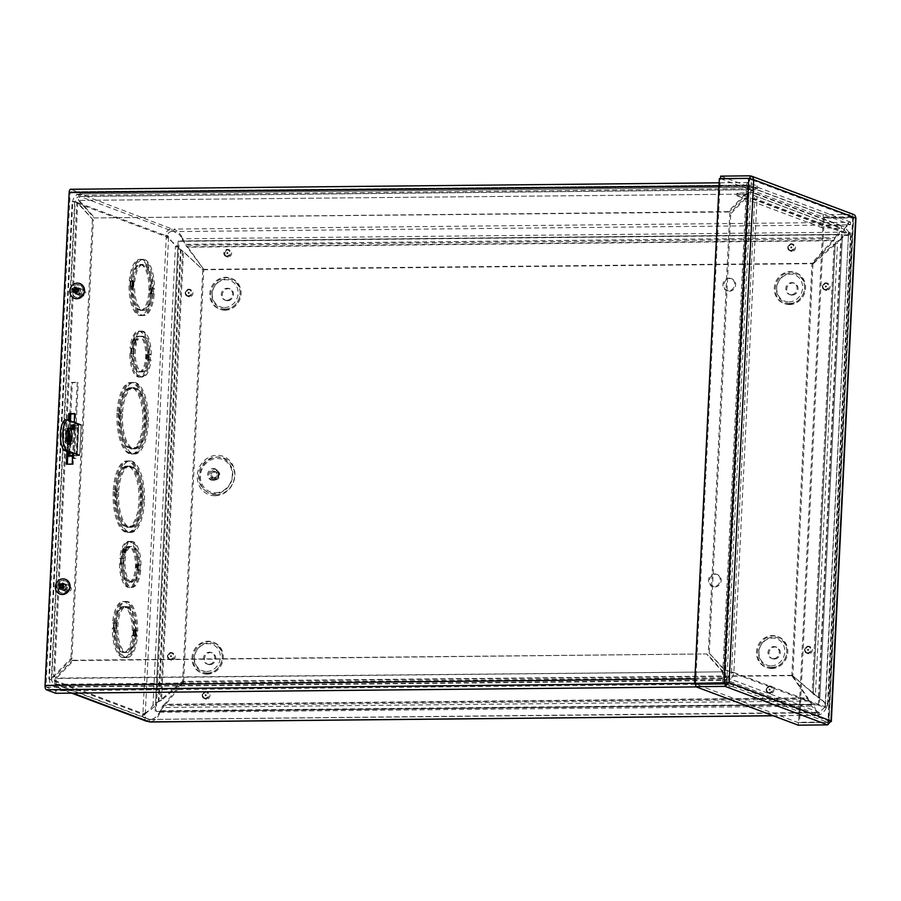 <?xml version="1.0" encoding="UTF-8"?>
<svg xmlns="http://www.w3.org/2000/svg" width="901" height="901" viewBox="0 0 901 901"><rect width="100%" height="100%" fill="white"/><g stroke="black" fill="none" stroke-linecap="round" stroke-linejoin="round"><path stroke-width="0.68" stroke-dasharray="4.5 3.38" d="M135.916 635.836L136.164 630.779L135.387 635.779L137.504 636.129A28.1 10.97 -90.6 0 1 127.064 657.629A28.1 10.97 -90.6 0 1 115.824 627.986L116.612 628.279L116.86 623.222L116.071 622.929A28.1 10.97 -90.6 0 1 126.512 601.429A28.1 10.97 -90.6 0 1 137.752 631.072L136.963 630.768L136.715 635.824M135.387 635.779L136.333 636.14A28.1 10.97 -90.6 0 1 125.903 657.64A28.1 10.97 -90.6 0 1 114.664 627.997L115.824 627.986M135.634 630.723L137.752 631.072M116.612 628.279L115.846 628.402L116.184 623.424L114.911 622.94A28.1 10.97 -90.6 0 1 125.34 601.44A28.1 10.97 -90.6 0 1 136.58 631.083M115.936 628.481L114.664 627.997M135.544 630.689L135.296 635.746L135.544 630.689L134.598 630.34A22.987 8.976 89.4 0 0 125.397 606.542A22.987 8.976 89.4 0 0 116.646 629.63A22.987 8.976 89.4 0 0 125.847 652.527A22.987 8.976 89.4 0 0 134.35 635.385L136.31 635.678L136.558 630.621L135.758 630.328A22.987 8.976 89.4 0 0 126.557 606.531A22.987 8.976 89.4 0 0 117.817 629.619A22.987 8.976 89.4 0 0 127.018 652.515A22.987 8.976 89.4 0 0 135.51 635.374M135.296 635.746L134.35 635.385M133.967 635.701L132.931 635.746L133.179 630.689L134.215 630.644L133.967 635.701L133.179 635.396A22.987 8.976 -90.6 0 1 124.687 652.538A22.987 8.976 -90.6 0 1 115.486 629.641A22.987 8.976 -90.6 0 1 124.225 606.564A22.987 8.976 -90.6 0 1 133.427 630.351L134.215 630.644M124.225 606.564L123.054 606.576A22.987 8.976 89.4 0 1 132.256 630.362L133.179 630.689M134.249 631.105L135.42 631.094L134.249 631.105A28.1 10.97 89.4 0 0 123.009 601.463A28.1 10.97 89.4 0 0 112.569 622.963L113.74 622.951A28.1 10.97 89.4 0 1 124.169 601.451L123.009 601.463M133.055 635.802L135.173 636.151L133.055 635.802L133.303 630.745M112.321 628.02L113.965 628.211L112.321 628.02A28.1 10.97 89.4 0 0 123.572 657.662A28.1 10.97 89.4 0 0 134.001 636.162M123.054 606.576A22.987 8.976 89.4 0 0 114.314 629.653A22.987 8.976 89.4 0 0 123.516 652.549A22.987 8.976 89.4 0 0 132.019 635.408L132.965 635.768L133.213 630.711M116.184 623.424L116.86 623.222M850.51 224.653L850.634 222.153L848.472 222.344L848.348 224.856L850.51 224.653L757.459 189.717L753.461 189.762L753.09 187.171L79.885 193.884L753.585 187.25C751.49 187.036 748.81 189.199 745.555 193.749L728.199 211.634L94.121 217.952L78.5 200.405C78.353 195.889 78.905 193.749 80.178 193.974L171.877 228.955C167.901 229.485 165.874 231.568 165.807 235.217L166.257 237.098L168.588 237.076L168.082 235.611C167.845 233.066 169.208 231.67 172.147 231.433L173.916 231.58L174.039 229.079L173.375 231.512L80.054 196.474A5.113 4.651 -69.4 0 0 75.098 201.576L77.734 202.579L93.355 220.126L71.9 658.845L70.909 658.485L53.564 676.358C49.442 677.056 48.057 678.048 49.397 679.32L72.767 201.599L72.159 201.621L76.608 202.32M773.047 715.709L818.435 715.259L818.558 712.747L811.643 706.17L807.116 697.903L808.096 698.264L808.963 701.046L814.008 706.08L818.333 715.326L819.144 714.943L819.268 712.432L150.05 719.415L149.926 721.926C155.49 720.71 158.925 716.982 160.232 710.765L165.457 704.672L164.478 704.312L162.788 705.72L159.59 712.668L156.492 716.532L153.485 718.795L150.771 719.448L146.367 718.424L144.532 716.351L145.252 714.031L142.921 714.054L142.313 715.45L146.142 721.104M113.492 628.008A28.1 10.97 89.4 0 0 124.732 657.651A28.1 10.97 89.4 0 0 135.173 636.151M135.42 631.094A28.1 10.97 89.4 0 0 124.169 601.451M136.242 564.724L138.63 565.175A22.987 8.976 89.4 0 0 129.429 541.388A22.987 8.976 89.4 0 0 120.925 558.519L121.207 563.812L119.518 563.598L120.678 563.587A22.987 8.976 89.4 0 0 129.879 587.362A22.987 8.976 89.4 0 0 138.382 570.232L135.995 569.781L136.242 564.724L138.63 565.175M118.211 413.063A35.77 13.954 89.4 0 0 132.413 454.025A35.77 13.954 89.4 0 0 146.018 418.12A35.77 13.954 89.4 0 0 131.704 382.497A35.77 13.954 89.4 0 0 118.211 413.063M146.289 359.499L146.525 354.442L148.913 354.893A22.987 8.976 89.4 0 0 139.711 331.106A22.987 8.976 89.4 0 0 131.208 348.236L131.49 353.53L129.8 353.316A22.987 8.976 89.4 0 0 139.002 377.102A22.987 8.976 89.4 0 0 147.494 359.961L148.665 359.95A22.987 8.976 89.4 0 1 140.162 377.091L139.002 377.102M131.49 353.53L130.96 353.305A22.987 8.976 89.4 0 0 140.162 377.091M149.791 288.545L152.145 288.984A28.1 10.97 89.4 0 0 140.905 259.342A28.1 10.97 89.4 0 0 130.476 280.842L130.701 286.101L129.057 285.91L130.228 285.899A28.1 10.97 89.4 0 0 141.468 315.541A28.1 10.97 89.4 0 0 151.897 294.041L149.543 293.602L149.791 288.545L152.145 288.984M67.248 438.303A3.187 1.239 89.4 0 0 67.068 438.269A3.187 1.239 89.4 0 0 65.852 441.467A3.187 1.239 89.4 0 0 67.124 444.644A3.187 1.239 89.4 0 0 68.341 441.681A3.187 1.239 89.4 0 0 67.248 438.303M114.371 491.518A35.77 13.954 89.4 0 0 128.584 532.48A35.77 13.954 89.4 0 0 142.178 496.575A35.77 13.954 89.4 0 0 127.863 460.952A35.77 13.954 89.4 0 0 114.371 491.518M132.019 635.408L133.179 635.396M112.569 622.963L113.74 622.951M132.256 630.362L133.427 630.351M114.911 622.94L116.071 622.929M136.164 630.779L136.963 630.768M126.895 549.036L125.566 552.775L126.163 554.171A17.885 6.983 89.4 0 0 125.881 572.676A17.885 6.983 89.4 0 0 132.165 582.237A17.885 6.983 89.4 0 0 138.968 564.285A17.885 6.983 89.4 0 0 131.805 546.468A17.885 6.983 89.4 0 0 127.492 550.432L126.895 549.036L125.611 548.765L126.32 550.443L127.492 550.432M123.234 552.797L124.563 549.058L125.16 550.455A17.885 6.983 -90.6 0 1 129.474 546.49A17.885 6.983 -90.6 0 1 136.625 564.308A17.885 6.983 -90.6 0 1 129.834 582.26A17.885 6.983 -90.6 0 1 123.55 572.698A17.885 6.983 -90.6 0 1 123.831 554.194L123.234 552.797L121.95 552.538L123.279 548.788L124.563 549.058M125.611 548.765L124.282 552.516L125.002 554.183L126.163 554.171M124.282 552.516L125.566 552.775M125.002 554.183A17.885 6.983 89.4 0 0 124.71 572.687A17.885 6.983 89.4 0 0 130.994 582.249A17.885 6.983 89.4 0 0 137.797 564.296A17.885 6.983 89.4 0 0 130.645 546.479A17.885 6.983 89.4 0 0 126.32 550.443M123.043 558.868L123.009 563.868L123.043 558.868L122.097 558.507L123.257 558.496A22.987 8.976 -90.6 0 1 131.76 541.366A22.987 8.976 -90.6 0 1 140.961 565.152L138.506 564.679L140.961 565.152M122.097 558.507A22.987 8.976 -90.6 0 1 130.589 541.377A22.987 8.976 -90.6 0 1 139.79 565.164M123.257 558.8L124.056 558.789L123.257 558.496M144.408 501.891A35.77 13.954 -90.6 0 1 130.915 532.457A35.77 13.954 -90.6 0 1 116.702 491.484A35.77 13.954 -90.6 0 1 130.194 460.929A35.77 13.954 -90.6 0 1 144.408 501.891M115.553 491.495A35.77 13.954 -90.6 0 1 129.057 460.94A35.77 13.954 -90.6 0 1 143.36 496.564A35.77 13.954 -90.6 0 1 129.767 532.468A35.77 13.954 -90.6 0 1 115.553 491.495M117.535 492.239A30.657 11.961 -90.6 0 1 129.102 466.042A30.657 11.961 -90.6 0 1 141.367 496.586A30.657 11.961 -90.6 0 1 129.71 527.355A30.657 11.961 -90.6 0 1 117.535 492.239M118.684 492.228A30.657 11.961 89.4 0 0 130.859 527.344A30.657 11.961 89.4 0 0 142.426 501.147A30.657 11.961 89.4 0 0 130.251 466.031A30.657 11.961 89.4 0 0 118.684 492.228M115.182 492.273A30.657 11.961 89.4 0 0 127.356 527.378A30.657 11.961 89.4 0 0 139.013 496.609A30.657 11.961 89.4 0 0 126.748 466.076A30.657 11.961 89.4 0 0 115.182 492.273M116.353 492.25A30.657 11.961 -90.6 0 1 127.919 466.054A30.657 11.961 -90.6 0 1 140.184 496.597A30.657 11.961 -90.6 0 1 128.528 527.367A30.657 11.961 -90.6 0 1 116.353 492.25M113.199 491.529A35.77 13.954 89.4 0 0 127.413 532.491A35.77 13.954 89.4 0 0 141.006 496.586A35.77 13.954 89.4 0 0 126.703 460.963A35.77 13.954 89.4 0 0 113.199 491.529M148.248 423.436A35.77 13.954 -90.6 0 1 134.745 454.003A35.77 13.954 -90.6 0 1 120.543 413.041A35.77 13.954 -90.6 0 1 134.035 382.475A35.77 13.954 -90.6 0 1 148.248 423.436M119.394 413.052A35.77 13.954 -90.6 0 1 132.886 382.486A35.77 13.954 -90.6 0 1 147.201 418.109A35.77 13.954 -90.6 0 1 133.607 454.014A35.77 13.954 -90.6 0 1 119.394 413.052M121.376 413.796A30.657 11.961 -90.6 0 1 132.943 387.599A30.657 11.961 -90.6 0 1 145.207 418.132A30.657 11.961 -90.6 0 1 133.551 448.901A30.657 11.961 -90.6 0 1 121.376 413.796M122.525 413.784A30.657 11.961 89.4 0 0 134.7 448.889A30.657 11.961 89.4 0 0 146.266 422.693A30.657 11.961 89.4 0 0 134.091 387.588A30.657 11.961 89.4 0 0 122.525 413.784M119.022 413.818A30.657 11.961 89.4 0 0 131.197 448.923A30.657 11.961 89.4 0 0 142.854 418.154A30.657 11.961 89.4 0 0 130.589 387.621A30.657 11.961 89.4 0 0 119.022 413.818M120.182 413.807A30.657 11.961 -90.6 0 1 131.749 387.61A30.657 11.961 -90.6 0 1 144.025 418.143A30.657 11.961 -90.6 0 1 132.368 448.912A30.657 11.961 -90.6 0 1 120.182 413.807M117.04 413.075A35.77 13.954 89.4 0 0 131.253 454.036A35.77 13.954 89.4 0 0 144.847 418.132A35.77 13.954 89.4 0 0 130.532 382.508A35.77 13.954 89.4 0 0 117.04 413.075M133.551 348.518L133.044 353.62L133.292 348.563L134.339 348.518L133.551 348.214A22.987 8.976 -90.6 0 1 142.043 331.084A22.987 8.976 -90.6 0 1 151.244 354.87L150.456 354.566L150.208 359.623L150.996 359.927A22.987 8.976 -90.6 0 1 142.504 377.057A22.987 8.976 -90.6 0 1 133.303 353.282L134.091 353.575L134.339 348.518M133.292 348.563L133.078 353.642L132.132 353.293L133.303 353.282M133.325 348.586L132.379 348.225A22.987 8.976 -90.6 0 1 140.871 331.095A22.987 8.976 -90.6 0 1 150.073 354.881L151.244 354.87M150.456 354.566L148.8 354.397L148.552 359.454L149.825 359.938A22.987 8.976 -90.6 0 1 141.333 377.08A22.987 8.976 -90.6 0 1 132.132 353.293M148.8 354.397L150.073 354.881M134.564 342.234L135.06 342.504L136.389 338.765L135.893 338.483L134.564 342.234L135.285 343.9A17.885 6.983 89.4 0 0 135.004 362.405A17.885 6.983 89.4 0 0 141.288 371.967A17.885 6.983 89.4 0 0 148.079 354.014A17.885 6.983 89.4 0 0 140.928 336.197A17.885 6.983 89.4 0 0 136.614 340.161L137.774 340.15L137.177 338.753L135.848 342.493L136.445 343.889A17.885 6.983 89.4 0 0 136.164 362.393A17.885 6.983 89.4 0 0 142.448 371.955A17.885 6.983 89.4 0 0 149.251 354.003A17.885 6.983 89.4 0 0 142.088 336.186A17.885 6.983 89.4 0 0 137.774 340.15M135.893 338.483L136.614 340.161M134.846 338.776L133.562 338.506L134.272 340.184L135.443 340.173A17.885 6.983 -90.6 0 1 139.756 336.208A17.885 6.983 -90.6 0 1 146.919 354.025A17.885 6.983 -90.6 0 1 140.117 371.978A17.885 6.983 -90.6 0 1 133.832 362.427A17.885 6.983 -90.6 0 1 134.114 343.912L133.517 342.515L134.846 338.776L135.443 340.173M140.117 371.978L138.945 371.989A17.885 6.983 89.4 0 1 132.661 362.439A17.885 6.983 89.4 0 1 132.954 343.923L132.233 342.256L133.517 342.515M146.525 354.442L147.741 354.904A22.987 8.976 89.4 0 0 138.54 331.118A22.987 8.976 89.4 0 0 130.048 348.248L131.737 348.462M138.945 371.989A17.885 6.983 89.4 0 0 145.748 354.037A17.885 6.983 89.4 0 0 138.596 336.219A17.885 6.983 89.4 0 0 134.272 340.184M148.552 359.454L150.208 359.623M147.741 354.904L148.913 354.893M131.208 348.236L130.048 348.248M131.208 348.541L130.983 353.609L131.208 348.541M147.494 359.961L148.665 359.95M129.8 353.316L130.96 353.305M132.954 343.923L134.114 343.912M149.825 359.938L150.996 359.927M133.303 353.586L134.091 353.575M134.001 281.27L133.753 286.315L134.542 286.619A22.987 8.976 89.4 0 0 143.743 310.406A22.987 8.976 89.4 0 0 152.494 287.329A22.987 8.976 89.4 0 0 143.293 264.421A22.987 8.976 89.4 0 0 134.79 281.562L132.672 281.213L134.79 281.562M132.672 281.213L132.424 286.27L134.542 286.619M132.424 286.27L133.753 286.315M133.382 286.631A22.987 8.976 89.4 0 0 142.583 310.417A22.987 8.976 89.4 0 0 151.323 287.34A22.987 8.976 89.4 0 0 142.121 264.432A22.987 8.976 89.4 0 0 133.63 281.574M132.593 281.18L132.56 286.18L132.593 281.18L131.636 280.83L132.807 280.819A28.1 10.97 -90.6 0 1 143.236 259.319A28.1 10.97 -90.6 0 1 154.476 288.962L152.032 288.489L154.476 288.962M131.636 280.83A28.1 10.97 -90.6 0 1 142.076 259.33A28.1 10.97 -90.6 0 1 153.316 288.973M132.807 281.123L133.596 281.112L132.807 280.819M812.353 692.779L813.265 694.108L819.854 697.712L818.435 697.926L815.428 694.389L813.265 694.108L835.362 242.313L837.525 242.606L840.881 238.855L842.3 238.641L835.362 242.313L834.101 244.002L835.081 244.374L837.525 242.606L815.428 694.389L812.353 692.779M183.207 241.074L839.552 234.53L835.272 237.639L833.842 240.736L832.862 240.364L839.113 232.221L182.768 238.776L185.313 245.286L187.836 247.178L183.207 241.074L181.27 237.053L182.768 238.776L183.207 241.074C182.43 236.22 179.378 232.221 174.039 229.079L848.472 222.344L843.516 231.264L839.552 234.53L839.113 232.221L842.593 230.251L848.348 224.856L173.916 231.58L178.725 234.114L181.27 237.053M186 244.351L835.272 237.639L834.405 238.81L185.313 245.286L186 244.351M182.768 238.776L184.254 242.166M825.575 706.001L827.433 705.99L827.692 704.143L818.435 697.926L840.881 238.855L843.73 234.981L842.3 238.641L819.854 697.712L824.674 702.814L825.575 706.001M791.866 675.029L812.161 692.711L834.101 244.002L811.981 263.588L791.866 675.029L813.141 693.083L835.081 244.374L812.972 263.959L811.981 263.588M808.963 701.046L163.52 707.488L163.16 706.632L162.788 705.72L808.242 699.277L809.458 701.631L808.58 700.122M808.242 699.277L791.585 675.322L792.565 675.682L808.096 698.264L165.457 704.672L183.872 681.753L182.892 681.393L164.478 704.312L807.116 697.903M159.725 712.286L811.643 706.17L812.274 704.267L160.232 710.765L159.725 712.286M160.232 710.765L159.792 712.072M56.189 684.309L56.121 678.498L55.141 678.126C54.544 682.789 54.848 685.684 56.065 686.821A7.647 6.96 110.6 0 1 53.756 686.416A7.647 6.96 110.6 0 1 49.397 679.32L51.729 679.298C50.85 678.25 51.785 677.394 54.544 676.73L77.734 202.579L72.767 201.599L75.098 201.576L51.729 679.298A5.113 4.651 -69.4 0 0 56.189 684.309L726.566 677.62A5.113 4.651 -69.4 0 0 731.511 672.518L733.853 672.495L723.942 669.668L708.321 652.121L729.776 213.402L744.406 198.333L746.997 198.31A7.647 1.047 2.8 0 1 756.986 199.346L733.853 672.495A7.647 6.96 110.6 0 1 726.443 680.131L56.065 686.821L56.189 684.309L149.51 719.347L149.386 721.859M728.199 211.634L729.191 211.994L746.535 194.12L753.112 189.706L80.054 196.474L80.178 193.974A7.647 6.96 110.6 0 0 72.767 201.599L166.088 236.648L168.419 236.614L75.098 201.576M74.682 201.745L51.357 678.543L51.729 679.298L145.05 714.347L142.718 714.369L49.397 679.32L48.845 678.419L72.148 201.621M145.252 714.031L150.14 709.402L152.99 705.258L155.479 705.438L150.872 709.774L142.921 714.054L166.257 237.098L177.925 246.502L175.436 246.322L168.588 237.076L145.252 714.031M182.712 251.356L181.901 250.636L182.712 251.356M182.509 251.289L160.569 699.908L161.549 700.28L158.373 701.699L155.479 705.438L177.925 246.502L180.47 250.005L181.033 249.69L158.936 701.395L182.644 681.111L202.77 269.669L181.033 249.69L175.436 246.322L152.99 705.258L158.666 701.541M158.373 701.699L180.47 250.005L183.489 251.649L202.77 269.669M204.031 269.748L187.836 247.178L833.842 240.736L812.713 263.678L811.733 263.306L832.862 240.364L186.856 246.806L204.031 269.748L812.713 263.678M824.685 707.33L819.268 712.432L819.2 714.921C822.241 713.907 824.674 711.407 826.499 707.398L824.685 707.33M726.443 680.131L726.566 677.62L723.165 671.842L56.121 678.498L73.477 660.613L706.575 653.923L722.185 671.47C722.692 676.122 724.111 679.005 726.443 680.131L819.2 714.921M733.853 672.495L826.544 707.308L827.433 705.99L850.499 234.451A6.363 0.878 2.8 0 1 850.995 234.823A6.363 0.878 2.8 0 1 847.098 235.443A6.363 0.878 2.8 0 1 843.133 235.296M843.73 234.981L848.46 234.699L825.102 706.012L824.212 707.33L724.922 670.04L723.942 669.668L746.997 198.31M182.644 681.111L183.624 681.471L161.549 700.28L183.489 251.649M792.565 675.682L183.872 681.753M791.585 675.322L182.892 681.393M850.634 222.153L757.583 187.217L757.459 189.717M203.052 269.376L811.733 263.306M69.58 438.28A3.187 1.239 -90.6 0 1 70.672 441.659A3.187 1.239 -90.6 0 1 69.456 444.621A3.187 1.239 -90.6 0 1 68.183 441.445A3.187 1.239 -90.6 0 1 69.4 438.246A3.187 1.239 -90.6 0 1 69.58 438.28M64.635 590.448A3.03 2.759 -69.4 0 0 65.841 584.625A3.03 2.759 -69.4 0 0 63.712 590.29A3.03 2.759 -69.4 0 0 64.635 590.448M63.656 590.076A3.03 2.759 110.6 0 1 61.223 586.123A3.03 2.759 110.6 0 1 66.516 587.565A3.03 2.759 110.6 0 1 63.656 590.076M79.097 294.717A3.03 2.759 -69.4 0 0 80.302 288.894A3.03 2.759 -69.4 0 0 78.184 294.559A3.03 2.759 -69.4 0 0 79.097 294.717M78.117 294.357A3.03 2.759 110.6 0 1 75.684 290.392A3.03 2.759 110.6 0 1 80.977 291.834A3.03 2.759 110.6 0 1 78.117 294.357M69.816 413.998L71.359 382.396L77.238 382.328L72.339 382.756L70.819 413.987M71.359 382.396L72.339 382.756M70.469 420.936L69.749 435.859M69.636 438.123L68.949 452.156M68.78 455.681L74.637 455.996L78.218 382.7M67.969 451.784L68.431 442.335M68.983 430.915L69.49 420.576M67.778 455.681L68.758 456.052M77.238 382.328L73.657 455.624L72.621 455.636M73.657 455.624L74.637 455.996M812.972 263.959L792.846 675.401M848.111 233.415L850.42 232.863L849.192 232.402L846.884 232.954L848.111 233.415A5.113 4.651 110.6 0 1 848.168 234.474L850.499 234.451L756.986 199.346L754.655 199.369A5.113 4.651 -69.4 0 0 752.403 194.943L753.619 192.724A7.647 6.96 110.6 0 1 756.986 199.346M183.624 681.471L203.75 270.041M73.477 660.613L72.485 660.253L55.141 678.126L723.165 671.842L707.555 654.295M72.485 660.253L706.575 653.923M729.191 211.994L94.121 217.952M753.112 189.706L80.054 196.474C79.389 196.328 79.198 197.758 79.491 200.777L95.101 218.324M746.535 194.12L78.5 200.405L746.535 194.12M93.355 220.126L76.754 202.207L53.564 676.358L54.544 676.73L71.9 658.845M92.375 219.754L70.909 658.485M744.406 198.333L747.976 198.671A5.113 0.698 2.8 0 1 754.655 199.369L848.168 234.474M745.386 198.704L730.756 213.762L729.776 213.402M747.976 198.671L724.922 670.04L708.321 652.121M709.301 652.493L730.756 213.762M753.585 187.25L757.583 187.217M737.029 193.219L822.174 225.182L841.421 226.061L750.747 192.014L750.634 194.526L736.905 195.72L737.029 193.219L752.774 192.307L844.034 226.579L841.421 226.061L841.297 228.561L843.133 228.955L846.884 232.954M822.174 225.182L822.05 227.694L841.297 228.561L751.885 194.684L843.145 228.944M850.42 232.863A7.647 6.96 110.6 0 1 850.499 234.451M849.192 232.402L844.023 226.579M736.905 195.72L822.05 227.694M132.56 286.18L133.348 286.169L133.596 281.112M132.56 281.157L132.346 286.236L131.388 285.887L133.348 286.169M152.032 288.489L151.785 293.546L154.24 294.019A28.1 10.97 -90.6 0 1 143.8 315.519A28.1 10.97 -90.6 0 1 132.56 285.876M153.069 294.03A28.1 10.97 -90.6 0 1 142.628 315.53A28.1 10.97 -90.6 0 1 131.388 285.887M151.785 293.546L154.24 294.019M150.985 288.996A28.1 10.97 89.4 0 0 139.745 259.353A28.1 10.97 89.4 0 0 129.305 280.853L130.949 281.044M130.476 280.842L129.305 280.853M140.252 310.44A22.987 8.976 89.4 0 0 148.992 287.363A22.987 8.976 89.4 0 0 139.79 264.455A22.987 8.976 89.4 0 0 131.298 281.596L132.458 281.585A22.987 8.976 -90.6 0 1 140.961 264.444A22.987 8.976 -90.6 0 1 150.163 287.351A22.987 8.976 -90.6 0 1 141.412 310.428L140.252 310.44A22.987 8.976 89.4 0 1 131.05 286.653L132.21 286.642L130.104 286.293L130.836 281.303L130.589 286.349M141.412 310.428A22.987 8.976 -90.6 0 1 132.21 286.642M129.057 285.91A28.1 10.97 89.4 0 0 140.297 315.553A28.1 10.97 89.4 0 0 150.737 294.053L151.897 294.041M150.737 294.053L149.543 293.602M132.458 281.585L130.836 281.303M131.298 281.596L130.352 281.247M131.05 286.653L130.104 286.293M153.688 288.658L153.44 293.715M132.379 348.225L133.551 348.214M136.389 338.765L137.177 338.753M135.06 342.504L135.848 342.493M135.285 343.9L136.445 343.889M123.009 563.868L123.809 563.857L124.056 558.789M122.795 563.925L123.809 563.857M138.506 564.679L138.258 569.736L140.714 570.209A22.987 8.976 -90.6 0 1 132.21 587.339A22.987 8.976 -90.6 0 1 123.009 563.564M139.542 570.22A22.987 8.976 -90.6 0 1 131.05 587.351A22.987 8.976 -90.6 0 1 121.849 563.575M138.258 569.736L140.714 570.209M137.459 565.186A22.987 8.976 89.4 0 0 128.257 541.4A22.987 8.976 89.4 0 0 119.765 558.53L121.455 558.744M120.925 558.519L119.765 558.53M121.95 552.538L122.66 554.205L123.831 554.194M122.66 554.205A17.885 6.983 89.4 0 0 122.378 572.721A17.885 6.983 89.4 0 0 128.663 582.271A17.885 6.983 89.4 0 0 135.465 564.319A17.885 6.983 89.4 0 0 128.314 546.502A17.885 6.983 89.4 0 0 123.989 550.466L125.16 550.455M119.518 563.598A22.987 8.976 89.4 0 0 128.719 587.384A22.987 8.976 89.4 0 0 137.211 570.243L138.382 570.232M137.211 570.243L135.995 569.781M123.989 550.466L123.279 548.788M140.173 564.848L139.925 569.905M136.333 636.14L137.504 636.129M135.51 635.678L136.31 635.678M135.758 630.632L136.558 630.621M134.598 630.34L135.758 630.328M714.989 586.923A6.397 5.823 -69.4 0 0 721.048 581.596A6.397 5.823 -69.4 0 0 717.545 574.601A6.397 5.823 -69.4 0 0 709.853 578.543A6.397 5.823 -69.4 0 0 713.051 586.585A6.397 5.823 -69.4 0 0 714.989 586.923M714.009 586.551A6.397 5.823 110.6 0 1 712.072 586.213A6.397 5.823 110.6 0 1 708.862 578.172A6.397 5.823 110.6 0 1 716.565 574.23A6.397 5.823 110.6 0 1 720.068 581.235A6.397 5.823 110.6 0 1 714.009 586.551M729.45 291.192A6.397 5.823 -69.4 0 0 735.52 285.876A6.397 5.823 -69.4 0 0 732.017 278.871A6.397 5.823 -69.4 0 0 724.314 282.813A6.397 5.823 -69.4 0 0 727.512 290.854A6.397 5.823 -69.4 0 0 729.45 291.192M728.47 290.82A6.397 5.823 110.6 0 1 726.533 290.482A6.397 5.823 110.6 0 1 723.334 282.441A6.397 5.823 110.6 0 1 731.026 278.51A6.397 5.823 110.6 0 1 734.54 285.504A6.397 5.823 110.6 0 1 728.47 290.82M63.487 593.421A6.397 5.823 -69.4 0 0 69.557 588.094A6.397 5.823 -69.4 0 0 66.043 581.1A6.397 5.823 -69.4 0 0 58.351 585.042A6.397 5.823 -69.4 0 0 61.55 593.072A6.397 5.823 -69.4 0 0 63.487 593.421M62.507 593.049A6.397 5.823 110.6 0 1 60.57 592.712A6.397 5.823 110.6 0 1 57.36 584.67A6.397 5.823 110.6 0 1 65.063 580.728A6.397 5.823 110.6 0 1 68.566 587.722A6.397 5.823 110.6 0 1 62.507 593.049M77.948 297.69A6.397 5.823 -69.4 0 0 84.018 292.363A6.397 5.823 -69.4 0 0 80.516 285.369A6.397 5.823 -69.4 0 0 72.812 289.311A6.397 5.823 -69.4 0 0 76.011 297.353A6.397 5.823 -69.4 0 0 77.948 297.69M76.968 297.319A6.397 5.823 110.6 0 1 75.031 296.981A6.397 5.823 110.6 0 1 71.832 288.939A6.397 5.823 110.6 0 1 79.525 284.998A6.397 5.823 110.6 0 1 83.038 292.003A6.397 5.823 110.6 0 1 76.968 297.319M74.242 422.355L74.119 425.047M73.882 429.777L72.767 452.685M74.67 413.57L75.661 413.931L74.659 413.942M72.204 464.116L73.184 464.488L75.661 413.931M66.944 451.401L67.406 442.098M68.037 429.045L68.476 420.193M66.325 464.173L73.184 464.488M69.456 420.564L68.949 430.813M68.386 442.402L67.924 451.773M757.504 188.613L748.089 185.077L70.695 191.834L80.11 195.371L757.504 188.613L757.628 186.102L748.213 182.565A3.807 1.487 89.4 0 0 747.988 182.531A3.807 1.487 89.4 0 0 746.546 185.786L722.444 678.678A3.807 1.487 89.4 0 0 723.74 683.003L724.674 683.352M46.469 687.249L723.852 680.492L733.268 684.028L55.885 690.785L46.469 687.249L46.03 685.796L70.143 192.904L747.526 186.158L723.424 679.039L46.03 685.796M55.885 690.785L55.761 693.286M723.852 680.492L723.424 679.039M725.801 683.769L733.155 686.528L696.315 686.9M733.268 684.028L733.155 686.528M70.695 191.834L70.143 192.904M748.089 185.077L747.526 186.158M748.213 182.565L70.819 189.323L80.234 192.859L757.628 186.102M80.11 195.371L80.234 192.859M720.53 178.635L823.097 217.141L823.221 214.629L853.72 214.517M852.673 217.355L823.244 217.648L798.568 722.287L799.547 722.647L828.965 722.354L831.037 720.958L828.706 720.98L827.985 721.994L852.673 217.355L855.916 217.963L853.303 217.974L828.706 720.98L726.78 682.699L751.378 179.704L853.303 217.974L852.515 216.848L823.097 217.141M750.409 178.432L852.515 216.848L852.639 214.337L750.071 175.83M855.342 217.963L824.235 218.019L799.547 722.647M753.709 179.682L751.378 179.704L749.947 178.33M720.654 176.123L823.221 214.629M725.226 683.859L827.794 722.377L828.706 720.98L827.985 721.994L798.568 722.287M827.985 721.994L828.965 722.354L853.652 217.727L852.751 217.389M823.244 217.648L824.235 218.019M827.67 724.877L827.794 722.377L798.365 722.67L695.809 684.152M726.747 682.834L728.808 682.688M798.365 722.67L798.252 725.17M695.651 683.645L720.327 179.006L719.347 178.646M751.378 179.704L749.756 178.713L720.327 179.006M749.666 178.68L748.765 178.353M726.78 682.699L725.068 683.352L749.756 178.713M67.845 428.82A7.658 2.996 89.4 0 0 66.674 428.223A7.658 2.996 89.4 0 0 63.768 435.341A7.658 2.996 89.4 0 0 66.381 443.472A7.658 2.996 89.4 0 0 66.832 443.551A7.658 2.996 89.4 0 0 67.992 442.932M71.19 429.833A2.557 1.002 89.4 0 0 71.337 429.856A2.557 1.002 89.4 0 0 72.305 427.299A2.557 1.002 89.4 0 0 71.292 424.754A2.557 1.002 89.4 0 0 70.323 427.119A2.557 1.002 89.4 0 0 71.19 429.833M71.641 443.934A2.557 1.002 -90.6 0 1 70.762 441.231A2.557 1.002 -90.6 0 1 71.742 438.855A2.557 1.002 -90.6 0 1 72.756 441.4A2.557 1.002 -90.6 0 1 71.787 443.968A2.557 1.002 -90.6 0 1 71.641 443.934M69.309 443.956A2.557 1.002 89.4 0 0 69.456 443.99A2.557 1.002 89.4 0 0 70.424 441.422A2.557 1.002 89.4 0 0 69.4 438.877A2.557 1.002 89.4 0 0 68.431 441.253A2.557 1.002 89.4 0 0 69.309 443.956M68.791 455.455L67.192 456.041L73.634 458.451L75.121 428.121L68.386 425.486L78.59 424.923L65.131 419.832M71.01 425.689L69.523 456.007L75.966 458.429L77.452 428.099L70.909 425.61L78.792 425.418L77.306 455.748L79.637 455.377L81.113 425.047L78.792 425.418M77.452 428.099L75.121 428.121M69.523 456.007L77.306 455.748M75.966 458.429L73.634 458.451M72.632 455.41L77.103 455.253L72.722 453.575M216.15 494.739A19.056 17.344 -69.4 0 0 232.717 466.313A19.056 17.344 -69.4 0 0 202.331 466.617A19.056 17.344 -69.4 0 0 216.15 494.739M215.238 479.906A4.674 4.246 110.6 0 1 211.487 473.802A4.674 4.246 110.6 0 1 219.664 476.032A4.674 4.246 110.6 0 1 215.238 479.906M215.305 478.622A3.367 3.075 110.6 0 1 212.591 474.208A3.367 3.075 110.6 0 1 218.504 475.818A3.367 3.075 110.6 0 1 215.305 478.622M212.827 480.289A5.947 5.406 110.6 0 1 208.525 471.516A5.947 5.406 110.6 0 1 217.997 471.426A5.947 5.406 110.6 0 1 212.827 480.289M155.175 711.069L178.161 240.961L841.444 234.35L818.446 704.447L156.155 711.441L819.437 704.819L842.435 234.722L179.153 241.333L156.155 711.441M205.687 695.865A0.631 0.574 -69.4 0 0 206.295 695.122A0.631 0.574 -69.4 0 0 205.507 694.682A0.631 0.574 -69.4 0 0 205.191 695.538L205.191 695.538A0.631 0.574 -69.4 0 0 205.687 695.865M170.931 656.806A0.631 0.574 -69.4 0 0 171.528 656.052A0.631 0.574 -69.4 0 0 170.751 655.624L170.751 655.624A0.631 0.574 -69.4 0 0 170.424 656.469L170.424 656.469A0.631 0.574 -69.4 0 0 170.931 656.806M170.514 659.104A3.063 2.793 110.6 0 1 168.07 657.471L168.07 657.471A3.063 2.793 110.6 0 1 169.67 653.304A3.063 2.793 110.6 0 1 173.454 655.432A3.063 2.793 110.6 0 1 170.514 659.104M188.692 293.467A0.631 0.574 -69.4 0 0 189.3 292.712A0.631 0.574 -69.4 0 0 188.512 292.284A0.631 0.574 -69.4 0 0 188.196 293.129L188.196 293.129A0.631 0.574 -69.4 0 0 188.692 293.467M227.322 253.677A0.631 0.574 -69.4 0 0 227.919 252.922A0.631 0.574 -69.4 0 0 227.142 252.483L227.142 252.483A0.631 0.574 -69.4 0 0 226.815 253.339L226.815 253.339A0.631 0.574 -69.4 0 0 227.322 253.677M226.906 255.974A3.063 2.793 110.6 0 1 224.462 254.33L224.462 254.33A3.063 2.793 110.6 0 1 226.061 250.174A3.063 2.793 110.6 0 1 229.845 252.291A3.063 2.793 110.6 0 1 226.906 255.974M791.247 248.045A0.631 0.574 -69.4 0 0 791.855 247.291A0.631 0.574 -69.4 0 0 791.067 246.863A0.631 0.574 -69.4 0 0 790.751 247.707L790.751 247.707A0.631 0.574 -69.4 0 0 791.247 248.045M825.823 287.115A0.631 0.574 -69.4 0 0 826.431 286.36A0.631 0.574 -69.4 0 0 825.643 285.932A0.631 0.574 -69.4 0 0 825.327 286.777L825.327 286.777A0.631 0.574 -69.4 0 0 825.823 287.115M825.406 289.412A3.063 2.793 110.6 0 1 822.973 287.768L822.973 287.768A3.063 2.793 110.6 0 1 824.561 283.612A3.063 2.793 110.6 0 1 828.346 285.73A3.063 2.793 110.6 0 1 825.406 289.412M769.623 690.245A0.631 0.574 -69.4 0 0 770.22 689.49A0.631 0.574 -69.4 0 0 769.443 689.062L769.443 689.062A0.631 0.574 -69.4 0 0 769.116 689.907L769.116 689.907A0.631 0.574 -69.4 0 0 769.623 690.245M808.051 650.454A0.631 0.574 -69.4 0 0 808.659 649.7A0.631 0.574 -69.4 0 0 807.87 649.272A0.631 0.574 -69.4 0 0 807.555 650.117L807.555 650.117A0.631 0.574 -69.4 0 0 808.051 650.454M807.634 652.752A3.063 2.793 110.6 0 1 805.201 651.119L805.201 651.119A3.063 2.793 110.6 0 1 806.8 646.952A3.063 2.793 110.6 0 1 810.585 649.08A3.063 2.793 110.6 0 1 807.634 652.752M224.507 307.523A14.044 12.783 -69.4 0 0 236.726 286.574A14.044 12.783 -69.4 0 0 214.325 286.8A14.044 12.783 -69.4 0 0 224.507 307.523M226.647 300.36A6.127 5.586 110.6 0 1 221.714 292.329A6.127 5.586 110.6 0 1 232.458 295.258A6.127 5.586 110.6 0 1 226.647 300.36M227.626 300.731A6.127 5.586 110.6 0 1 222.705 292.701A6.127 5.586 110.6 0 1 233.438 295.629A6.127 5.586 110.6 0 1 227.626 300.731M206.712 671.482A14.044 12.783 -69.4 0 0 218.932 650.522A14.044 12.783 -69.4 0 0 196.531 650.747A14.044 12.783 -69.4 0 0 206.712 671.482M208.841 664.307A6.127 5.586 110.6 0 1 203.908 656.277A6.127 5.586 110.6 0 1 214.652 659.205A6.127 5.586 110.6 0 1 208.841 664.307M209.832 664.679A6.127 5.586 110.6 0 1 204.899 656.649A6.127 5.586 110.6 0 1 215.643 659.577A6.127 5.586 110.6 0 1 209.832 664.679M789.006 301.903A14.044 12.783 -69.4 0 0 801.226 280.943A14.044 12.783 -69.4 0 0 778.824 281.168A14.044 12.783 -69.4 0 0 789.006 301.903M791.134 294.728A6.127 5.586 110.6 0 1 786.201 286.698A6.127 5.586 110.6 0 1 796.946 289.626A6.127 5.586 110.6 0 1 791.134 294.728M792.125 295.1A6.127 5.586 110.6 0 1 787.192 287.07A6.127 5.586 110.6 0 1 797.937 289.998A6.127 5.586 110.6 0 1 792.125 295.1M771.2 665.85A14.044 12.783 -69.4 0 0 783.419 644.891A14.044 12.783 -69.4 0 0 761.03 645.116A14.044 12.783 -69.4 0 0 771.2 665.85M773.34 658.676A6.127 5.586 110.6 0 1 768.407 650.646A6.127 5.586 110.6 0 1 779.151 653.574A6.127 5.586 110.6 0 1 773.34 658.676M774.331 659.048A6.127 5.586 110.6 0 1 769.398 651.018A6.127 5.586 110.6 0 1 780.131 653.946A6.127 5.586 110.6 0 1 774.331 659.048M818.446 704.447L819.437 704.819M841.444 234.35L842.435 234.722M178.161 240.961L179.153 241.333M769.206 692.542A3.063 2.793 110.6 0 1 766.774 690.909L766.774 690.909A3.063 2.793 110.6 0 1 768.362 686.742A3.063 2.793 110.6 0 1 772.146 688.871A3.063 2.793 110.6 0 1 769.206 692.542M790.83 250.354A3.063 2.793 110.6 0 1 788.398 248.71L788.398 248.71A3.063 2.793 110.6 0 1 789.986 244.543A3.063 2.793 110.6 0 1 793.77 246.671A3.063 2.793 110.6 0 1 790.83 250.354M188.286 295.765A3.063 2.793 110.6 0 1 185.843 294.131L185.843 294.131A3.063 2.793 110.6 0 1 187.442 289.964A3.063 2.793 110.6 0 1 191.226 292.082A3.063 2.793 110.6 0 1 188.286 295.765M205.282 698.174A3.063 2.793 110.6 0 1 202.838 696.529L202.838 696.529A3.063 2.793 110.6 0 1 204.437 692.362A3.063 2.793 110.6 0 1 208.221 694.491A3.063 2.793 110.6 0 1 205.282 698.174M84.536 291.823A3.356 3.052 110.6 0 1 80.313 295.708A3.356 3.052 110.6 0 1 82.667 289.435A3.356 3.052 110.6 0 1 84.536 291.823M85.674 292.611A2.703 2.455 -69.4 0 0 80.921 292.352A2.703 2.455 -69.4 0 0 83.061 295.888A2.703 2.455 -69.4 0 0 85.674 292.611M80.324 290.246A3.356 3.052 110.6 0 1 76.101 294.131A3.356 3.052 110.6 0 1 78.455 287.847A3.356 3.052 110.6 0 1 80.324 290.246M76.157 287.25L76.81 288.782A1.982 1.802 110.6 0 0 75.921 288.962M74.806 291.226A1.982 1.802 110.6 0 0 74.952 291.687L73.15 291.98M76.81 292.667A1.982 1.802 110.6 0 0 77.396 292.453L77.114 293.298M74.963 291.755L75.909 292.025L74.952 291.687M77.396 292.453L77.824 291.552L76.99 291.26L78.421 290.843M76.653 289.12L77.497 289.525L76.81 288.782M78.004 289.987L75.921 288.827M74.625 289.615L75.594 289.998M74.411 298.299A7.85 7.14 110.6 0 1 70.593 288.478A7.85 7.14 110.6 0 1 79.93 283.601M69.388 590.29A3.356 3.052 110.6 0 1 64.174 587.227A3.356 3.052 110.6 0 1 69.062 585.673A3.356 3.052 110.6 0 1 69.388 590.29M70.65 590.549A2.703 2.455 -69.4 0 0 70.391 586.833A2.703 2.455 -69.4 0 0 66.449 588.083A2.703 2.455 -69.4 0 0 70.65 590.549M65.176 588.702A3.356 3.052 110.6 0 1 59.962 585.65A3.356 3.052 110.6 0 1 63.994 583.578A3.356 3.052 110.6 0 1 65.176 588.702M63.87 584.208L63.656 585.278A1.982 1.802 110.6 0 0 63.115 584.749M59.703 583.657L61.133 584.907A1.982 1.802 110.6 0 0 60.919 585.087M60.649 587.7A1.982 1.802 110.6 0 0 61.392 588.297L60.13 589.175M59.894 586.393L60.874 586.709L60.615 587.655M60.874 585.954L60.874 586.709M61.459 587.711L63.014 587.756M60.682 587.621L62.349 587.959L61.392 588.297M61.223 584.625L62.135 585.042L61.133 584.907M62.788 585.943L63.611 586.292L63.656 585.278M63.802 587.159L63.453 585.56L62.496 585.211M62.89 584.636L62.135 585.042M59.95 594.018A7.85 7.14 110.6 0 1 56.132 584.208A7.85 7.14 110.6 0 1 65.458 579.332M133.179 635.712L133.427 630.655M133.798 630.801L133.551 635.858M113.763 623.413L113.515 628.47M113.729 628.29L113.977 623.233M113.886 628.155L114.134 623.098M135.015 630.948L134.767 635.993M138.157 564.995L137.921 570.051M121.139 563.756L121.387 558.699M148.451 354.712L148.203 359.769M131.433 353.474L131.681 348.417M151.751 288.827L151.503 293.884M130.622 286.045L130.87 280.988M124.777 552.786L126.106 549.047M134.058 338.787L132.729 342.526M132.233 342.256L133.562 338.506M130.994 348.608L130.746 353.676M147.685 354.611L147.437 359.668M132.965 286.327L133.213 281.27M848.449 222.367L848.314 224.867M142.313 715.45L144.633 715.011M165.807 235.217L168.082 235.611M826.499 707.398L824.167 707.386M171.877 228.955L172.147 231.433M147.787 721.6L148.293 719.122M56.065 686.821L72.846 693.117M731.511 672.518L754.655 199.369M726.566 677.62L819.268 712.432M132.064 281.439L131.816 286.495M130.183 286.203L130.431 281.146M150.884 288.703L150.636 293.76M130.251 281.202L130.003 286.259M120.937 558.823L120.689 563.891L120.925 558.823M137.391 564.893L137.143 569.95M120.711 558.89L120.464 563.947M123.775 549.069L122.446 552.809M723.74 683.003L694.705 683.285M694.885 678.949L722.444 678.678M746.546 185.786L718.987 186.056M852.515 216.848L750.803 178.657M67.192 456.041L68.679 425.711M70.717 425.114L69.377 452.313M70.21 455.816L71.697 425.486M76.326 455.377L77.801 425.047M78.488 424.844L77.002 455.174M215.53 492.768A17.322 15.768 -69.4 0 0 230.588 466.921A17.322 15.768 -69.4 0 0 202.973 467.202A17.322 15.768 -69.4 0 0 215.53 492.768M213.616 480.244A5.597 5.102 110.6 0 1 209.55 471.966A5.597 5.102 110.6 0 1 218.481 471.876A5.597 5.102 110.6 0 1 213.616 480.244M215.091 495.741A20.441 18.606 -69.4 0 0 232.863 465.254A20.441 18.606 -69.4 0 0 200.281 465.569A20.441 18.606 -69.4 0 0 215.091 495.741M214.776 493.703A18.527 16.871 110.6 0 1 201.34 466.346A18.527 16.871 110.6 0 1 230.893 466.054A18.527 16.871 110.6 0 1 214.776 493.703M214.055 479.467A4.674 4.246 110.6 0 1 210.293 473.352A4.674 4.246 110.6 0 1 218.481 475.582A4.674 4.246 110.6 0 1 214.055 479.467M213.954 478.116A3.367 3.075 110.6 0 1 211.239 473.701A3.367 3.075 110.6 0 1 217.152 475.311A3.367 3.075 110.6 0 1 213.954 478.116M205.417 698.838A3.672 3.345 -69.4 0 0 208.615 693.353A3.672 3.345 -69.4 0 0 202.759 693.41A3.672 3.345 -69.4 0 0 205.417 698.838M188.422 296.429A3.672 3.345 -69.4 0 0 191.62 290.955A3.672 3.345 -69.4 0 0 185.764 291.012A3.672 3.345 -69.4 0 0 188.422 296.429M790.977 251.019A3.672 3.345 -69.4 0 0 794.175 245.534A3.672 3.345 -69.4 0 0 788.319 245.59A3.672 3.345 -69.4 0 0 790.977 251.019M769.353 693.218A3.672 3.345 -69.4 0 0 772.54 687.733A3.672 3.345 -69.4 0 0 766.683 687.79A3.672 3.345 -69.4 0 0 769.353 693.218M224.169 309.809A16.432 14.957 -69.4 0 0 238.461 285.29A16.432 14.957 -69.4 0 0 212.253 285.549A16.432 14.957 -69.4 0 0 224.169 309.809M788.657 304.178A16.432 14.957 -69.4 0 0 802.949 279.659A16.432 14.957 -69.4 0 0 776.752 279.918A16.432 14.957 -69.4 0 0 788.657 304.178M770.862 668.125A16.432 14.957 -69.4 0 0 785.154 643.607A16.432 14.957 -69.4 0 0 758.946 643.866A16.432 14.957 -69.4 0 0 770.862 668.125M206.363 673.757A16.432 14.957 -69.4 0 0 220.655 649.238A16.432 14.957 -69.4 0 0 194.458 649.497A16.432 14.957 -69.4 0 0 206.363 673.757M807.78 653.416A3.672 3.345 -69.4 0 0 810.979 647.943A3.672 3.345 -69.4 0 0 805.122 647.999A3.672 3.345 -69.4 0 0 807.78 653.416M825.553 290.077A3.672 3.345 -69.4 0 0 828.751 284.603A3.672 3.345 -69.4 0 0 822.895 284.66A3.672 3.345 -69.4 0 0 825.553 290.077M227.052 256.639A3.672 3.345 -69.4 0 0 230.239 251.154A3.672 3.345 -69.4 0 0 224.383 251.221A3.672 3.345 -69.4 0 0 227.052 256.639M170.661 659.78A3.672 3.345 -69.4 0 0 173.848 654.295A3.672 3.345 -69.4 0 0 167.991 654.351A3.672 3.345 -69.4 0 0 170.661 659.78M206.408 699.21A3.672 3.345 110.6 0 1 203.75 693.781A3.672 3.345 110.6 0 1 209.606 693.725A3.672 3.345 110.6 0 1 206.408 699.21M171.641 660.151A3.672 3.345 110.6 0 1 168.983 654.723A3.672 3.345 110.6 0 1 174.839 654.667A3.672 3.345 110.6 0 1 171.641 660.151M228.032 257.01A3.672 3.345 110.6 0 1 225.374 251.593A3.672 3.345 110.6 0 1 231.23 251.525A3.672 3.345 110.6 0 1 228.032 257.01M826.544 290.449A3.672 3.345 110.6 0 1 823.874 285.031A3.672 3.345 110.6 0 1 829.742 284.975A3.672 3.345 110.6 0 1 826.544 290.449M808.771 653.788A3.672 3.345 110.6 0 1 806.113 648.371A3.672 3.345 110.6 0 1 811.97 648.315A3.672 3.345 110.6 0 1 808.771 653.788M207.354 674.128A16.432 14.957 -69.4 0 0 221.646 649.61A16.432 14.957 -69.4 0 0 195.449 649.869A16.432 14.957 -69.4 0 0 207.354 674.128M771.853 668.497A16.432 14.957 -69.4 0 0 786.145 643.978A16.432 14.957 -69.4 0 0 759.937 644.238A16.432 14.957 -69.4 0 0 771.853 668.497M789.648 304.549A16.432 14.957 -69.4 0 0 803.94 280.031A16.432 14.957 -69.4 0 0 777.743 280.29A16.432 14.957 -69.4 0 0 789.648 304.549M225.149 310.181A16.432 14.957 -69.4 0 0 239.452 285.662A16.432 14.957 -69.4 0 0 213.244 285.921A16.432 14.957 -69.4 0 0 225.149 310.181M770.344 693.59A3.672 3.345 110.6 0 1 767.675 688.161A3.672 3.345 110.6 0 1 773.531 688.105A3.672 3.345 110.6 0 1 770.344 693.59M791.968 251.39A3.672 3.345 110.6 0 1 789.299 245.962A3.672 3.345 110.6 0 1 795.166 245.905A3.672 3.345 110.6 0 1 791.968 251.39M189.413 296.801A3.672 3.345 110.6 0 1 186.755 291.383A3.672 3.345 110.6 0 1 192.611 291.327A3.672 3.345 110.6 0 1 189.413 296.801M225.329 309.032A15.238 13.875 110.6 0 1 214.28 286.541A15.238 13.875 110.6 0 1 238.585 286.304A15.238 13.875 110.6 0 1 225.329 309.032M207.523 672.991A15.238 13.875 110.6 0 1 196.486 650.499A15.238 13.875 110.6 0 1 220.779 650.252A15.238 13.875 110.6 0 1 207.523 672.991M789.817 303.412A15.238 13.875 110.6 0 1 778.779 280.921A15.238 13.875 110.6 0 1 803.073 280.673A15.238 13.875 110.6 0 1 789.817 303.412M772.022 667.359A15.238 13.875 110.6 0 1 760.973 644.868A15.238 13.875 110.6 0 1 785.278 644.62A15.238 13.875 110.6 0 1 772.022 667.359M74.4 291.203L75.369 291.552M76.382 291.755L77.328 292.138M77.171 290.527L78.139 290.865M60.468 584.85L61.426 585.233M62.608 586.652L63.566 587.035M135.263 635.723L135.51 630.666M115.846 628.402L116.094 623.346M113.413 628.391L113.661 623.334M114.213 623.165L113.965 628.211M124.687 652.538L123.516 652.549M124.732 657.651L123.572 657.662M125.34 601.44L126.512 601.429M130.994 582.249L132.165 582.237M130.645 546.479L131.805 546.468M130.589 541.377L131.76 541.366M130.194 460.929L129.057 460.94M130.915 532.457L129.767 532.468M130.251 466.031L129.102 466.042M130.859 527.344L129.71 527.355M127.356 527.378L128.528 527.367M126.748 466.076L127.919 466.054M127.413 532.491L128.584 532.48M126.703 460.963L127.863 460.952M134.035 382.475L132.886 382.486M134.745 454.003L133.607 454.014M134.091 387.588L132.943 387.599M134.7 448.889L133.551 448.901M131.197 448.923L132.368 448.912M130.589 387.621L131.749 387.61M131.253 454.036L132.413 454.025M130.532 382.508L131.704 382.497M130.96 348.586L130.713 353.642M139.756 336.208L138.596 336.219M139.711 331.106L138.54 331.118M141.333 377.08L142.504 377.057M142.583 310.417L143.743 310.406M142.121 264.432L143.293 264.421M142.076 259.33L143.236 259.319M845.679 227.165L847.323 224.484M815.844 695.493L816.937 696.225M823.458 701.169L822.444 700.437M808.648 700.268L807.724 698.647M158.722 713.795L160.209 710.844M817.77 713.986L816.227 710.799M148.361 710.912L147.325 711.542M173.409 242.943L172.429 242.211M179.704 249.16L178.646 248.428M71.641 693.128L53.756 686.416M773.227 715.777L818.333 715.326M827.996 704.987L850.995 234.823M67.124 444.644L69.456 444.621M67.068 438.269L69.4 438.246M62.732 589.918L63.712 590.29M64.861 584.253L65.841 584.625M77.204 294.188L78.184 294.559M79.322 288.523L80.302 288.894M825.462 704.864L848.46 234.699M150.771 719.448L818.311 712.792M147.178 718.784L54.646 684.039M142.628 315.53L143.8 315.519M140.905 259.342L139.745 259.353M140.961 264.444L139.79 264.455M141.468 315.541L140.297 315.553M129.969 286.236L130.217 281.18M140.871 331.095L142.043 331.084M141.288 371.967L142.448 371.955M140.928 336.197L142.088 336.186M131.05 587.351L132.21 587.339M129.429 541.388L128.257 541.4M129.474 546.49L128.314 546.502M129.834 582.26L128.663 582.271M129.879 587.362L128.719 587.384M120.678 558.868L120.43 563.925M122.761 563.902L123.009 558.845M125.903 657.64L127.064 657.629M125.847 652.527L127.018 652.515M125.397 606.542L126.557 606.531M712.072 586.213L713.051 586.585M716.565 574.23L717.545 574.601M726.533 290.482L727.512 290.854M731.026 278.51L732.017 278.871M60.57 592.712L61.55 593.072M65.063 580.728L66.043 581.1M75.031 296.981L76.011 297.353M79.525 284.998L80.516 285.369M747.988 182.531L719.144 182.813M748.01 185.065L70.616 191.812M828.796 721.262L853.416 217.839M66.832 443.551L69.163 443.529M66.674 428.223L69.017 428.2M71.337 429.856L73.668 429.833M71.292 424.754L73.623 424.731M69.456 443.99L71.787 443.968M69.4 438.877L71.742 438.855M68.386 425.486L66.899 455.816M70.909 425.61L69.433 455.94M79.637 455.377L81.113 425.047M77.103 455.253L78.59 424.923M213.83 479.659L212.636 479.219L213.987 479.456C218.335 480.323 220.137 470.468 215.913 470.468L217.107 470.919M216.645 472.135L215.305 471.628C217.896 473.791 217.4 475.953 213.807 478.093L214.28 478.454M205.507 694.682L205.191 695.538A0.664 0.664 0 0 1 205.518 694.682M170.751 655.624A0.664 0.664 0 0 0 170.424 656.469L170.751 655.624M169.67 653.304A3.21 3.21 0 0 0 168.07 657.471L169.636 653.326M188.512 292.284L188.196 293.129A0.664 0.664 0 0 1 188.523 292.273M227.142 252.483A0.664 0.664 0 0 0 226.815 253.339L227.142 252.483M224.462 254.33L226.027 250.185A3.21 3.21 0 0 0 224.462 254.33M791.067 246.863L790.751 247.707A0.664 0.664 0 0 1 791.078 246.863M825.654 285.921A0.664 0.664 0 0 0 825.327 286.777L825.643 285.932M824.561 283.612A3.21 3.21 0 0 0 822.973 287.768L824.528 283.624M769.443 689.062L769.116 689.907A0.664 0.664 0 0 1 769.443 689.062M807.882 649.261A0.664 0.664 0 0 0 807.555 650.117L807.87 649.272M806.789 646.952A3.21 3.21 0 0 0 805.201 651.119L806.755 646.974M224.788 300.033L225.768 300.405M229.091 288.545L230.082 288.917M206.982 663.981L207.973 664.352M211.296 652.504L212.287 652.876M789.276 294.402L790.267 294.773M793.59 282.925L794.581 283.297M771.481 658.349L772.461 658.721M775.784 646.873L776.775 647.245M768.362 686.742A3.21 3.21 0 0 0 766.774 690.909L768.328 686.765M789.986 244.543A3.21 3.21 0 0 0 788.398 248.71L789.952 244.565M187.442 289.964A3.21 3.21 0 0 0 185.843 294.131L187.397 289.987M204.437 692.373A3.21 3.21 0 0 0 202.838 696.529L204.392 692.385M84.863 291.113L83.534 289.953M83.061 295.888L81.304 295.888M76.101 294.131L80.313 295.708M78.455 287.847L82.667 289.435M76.54 289.356L77.171 289.615M70.391 586.833L69.062 585.673M68.6 591.619L66.832 591.619M61.64 589.862L65.852 591.439M63.994 583.578L68.206 585.166M61.471 587.52L62.18 587.767M62.755 585.954L63.566 586.281"/><path stroke-width="1.35" d="M146.142 721.104L150.794 721.983L773.227 715.777M70.819 413.987L70.469 420.936M69.749 435.859L69.636 438.123M68.949 452.156L68.78 455.681M72.621 455.636L67.778 455.681L67.969 451.784M68.431 442.335L68.983 430.915M69.49 420.576L69.816 413.998M68.476 420.193L68.791 413.627L74.67 413.57L74.242 422.355M74.119 425.047L73.882 429.777M72.767 452.685L72.204 464.116L66.325 464.173L66.944 451.401M68.791 413.627L69.782 413.998L69.456 420.564M74.659 413.942L69.782 413.998M67.406 442.098L68.037 429.045M68.949 430.813L68.386 442.402M67.924 451.773L67.327 464.161M696.315 686.9L55.761 693.286L46.345 689.749A3.807 1.487 -90.6 0 1 45.05 685.424L69.152 192.544A3.807 1.487 -90.6 0 1 70.593 189.278A3.807 1.487 -90.6 0 1 70.819 189.323M724.674 683.352L725.801 683.769M694.671 683.273L725.068 683.352L726.78 682.699L725.226 683.859L695.809 684.152L695.685 686.663L725.102 686.371L729.112 682.676L694.671 683.273L719.347 178.646L748.765 178.353L753.709 179.682L752.921 177.283L750.071 175.83L720.654 176.123L720.53 178.635L749.947 178.33L750.071 175.83M852.639 214.337C854.644 214.506 855.646 215.711 855.646 217.952L753.709 179.682L729.112 682.676L831.037 720.958L827.67 724.877L798.252 725.17L695.685 686.663M751.378 179.704L750.398 178.432M830.959 721.814L855.646 217.952M725.226 683.859L725.102 686.371L827.67 724.877M726.026 683.003L729.112 682.676M725.068 683.352L724.089 682.981L748.765 178.353M68.713 443.45A7.658 2.996 -90.6 0 1 66.1 435.318A7.658 2.996 -90.6 0 1 69.017 428.2A7.658 2.996 -90.6 0 1 72.08 435.836A7.658 2.996 -90.6 0 1 69.163 443.529A7.658 2.996 -90.6 0 1 68.713 443.45M67.992 442.932A7.658 2.996 89.4 0 0 69.749 435.859A7.658 2.996 89.4 0 0 67.845 428.82M73.522 429.811A2.557 1.002 -90.6 0 1 72.654 427.097A2.557 1.002 -90.6 0 1 73.623 424.731A2.557 1.002 -90.6 0 1 74.648 427.265A2.557 1.002 -90.6 0 1 73.668 429.833A2.557 1.002 -90.6 0 1 73.522 429.811M69.377 452.313L68.791 455.455M69.231 455.444L72.632 455.41M80.82 424.821L67.462 419.81A16.353 6.375 89.4 0 0 62.743 433.798A16.353 6.375 89.4 0 0 66.325 450.275L79.333 455.151M66.325 450.275L63.994 450.297L72.722 453.575M67.462 419.81L65.131 419.832A16.353 6.375 89.4 0 0 60.412 433.82A16.353 6.375 89.4 0 0 63.994 450.297M78.252 289.784L78.59 288.939A10.384 3.108 158.5 0 0 77.024 289.604L76.247 289.221A9.145 7.298 -44.8 0 1 77.047 288.433A9.145 0.935 118.7 0 1 76.529 289.412L78.252 289.784A1.982 1.802 110.6 0 1 78.432 290.561M75.921 288.962A1.982 1.802 110.6 0 0 75.819 289.018L74.614 287.622A10.384 3.131 62.8 0 0 75.042 289.041L74.637 289.874A9.145 5.113 -157.9 0 1 73.995 289.176A9.145 3.638 41.9 0 1 74.828 289.57M75.921 288.827L75.921 288.827A10.384 3.976 -90 0 1 76.157 287.25A3.244 2.962 -69.4 0 0 74.614 287.622M74.637 289.874L74.254 290.28A10.384 1.475 -176.6 0 0 72.891 290.347L74.794 290.64A1.982 1.802 110.6 0 0 74.806 291.226M76.394 292.69L75.143 291.575A9.145 1.025 125.2 0 1 74.501 292.42L75.515 291.969A10.384 4.145 89.8 0 0 75.571 293.67L76.394 292.69A1.982 1.802 110.6 0 0 76.81 292.667M75.571 293.67A3.244 2.962 -69.4 0 0 77.114 293.298A10.384 2.962 -116.8 0 1 76.382 291.755L76.765 290.922A9.145 3.21 48.3 0 1 77.554 291.665A9.145 4.696 -164.7 0 1 76.562 291.226M74.501 292.42A9.145 7.399 -55.7 0 1 74.873 291.383L74.963 291.755M77.554 291.665L76.945 291.248M77.047 288.433L76.653 289.12M73.995 289.176L75.594 289.998L74.794 290.64M74.4 291.203L74.4 291.203A10.384 2.951 -21.8 0 0 73.15 291.98A3.244 2.962 -69.4 0 1 72.891 290.347M76.765 290.922L77.171 290.527A10.384 1.318 3 0 1 78.849 290.572A3.244 2.962 -69.4 0 0 78.59 288.939M74.625 289.615L75.594 289.998L75.819 289.018M84.187 289.153A7.85 7.14 110.6 0 1 81.563 296.666A7.85 7.14 110.6 0 1 74.299 298.254A7.85 7.14 110.6 0 1 70.368 288.399A7.85 7.14 110.6 0 1 79.817 283.556A7.85 7.14 110.6 0 1 84.187 289.153M79.93 283.601A7.85 7.14 110.6 0 1 80.043 283.646A7.85 7.14 110.6 0 1 84.412 289.232A7.85 7.14 110.6 0 1 81.788 296.756A7.85 7.14 110.6 0 1 74.524 298.332A7.85 7.14 110.6 0 1 74.411 298.299M63.149 588.026L61.505 587.362A9.145 1.149 90.4 0 1 61.482 588.477L62.034 587.407A10.384 2.286 49 0 0 63.104 588.713L63.149 588.026A1.982 1.802 110.6 0 0 63.78 587.215M63.115 584.749A1.982 1.802 110.6 0 0 62.89 584.636L62.676 583.206A10.384 4.359 116.1 0 0 61.82 584.648L60.964 584.884A9.145 7.174 -102.9 0 1 61.133 583.825A9.145 1.351 83.9 0 1 61.302 584.839L62.372 585.267M62.406 585.763A9.145 5.462 13.1 0 1 63.487 585.819L62.496 585.211A10.384 3.604 -36.2 0 1 63.87 584.208A3.244 2.962 -69.4 0 0 62.676 583.206M60.919 585.087A1.982 1.802 110.6 0 0 60.48 585.774L58.7 584.997L60.063 586.483A9.145 2.872 167.5 0 1 59.128 586.483A9.145 5.845 5.7 0 1 60.04 586.123M60.063 586.483L60.007 587.047A10.384 3.773 144 0 0 58.937 588.173L60.615 587.655A1.982 1.802 110.6 0 0 60.649 587.7M58.937 588.173A3.244 2.962 -69.4 0 0 60.13 589.175A10.384 4.201 -64 0 1 60.682 587.621L61.459 587.711M59.128 586.483L60.874 586.709L60.615 587.655M61.482 588.477A9.145 6.971 -112.8 0 1 61.167 587.418L60.682 587.621M63.487 585.819A9.145 2.478 161.2 0 1 62.428 586.123L62.788 585.943M61.133 583.825L61.223 584.625M60.48 585.774L60.986 587.429M60.468 584.85L60.468 584.85A10.384 2.117 -130.7 0 1 59.703 583.657A3.244 2.962 -69.4 0 0 58.7 584.997M63.104 588.713A3.244 2.962 -69.4 0 0 64.117 587.373L62.428 586.123M62.135 585.042L61.426 585.233L62.135 585.042M62.766 584.997L61.302 584.839M68.104 591.281A7.85 7.14 110.6 0 1 59.838 593.984A7.85 7.14 110.6 0 1 55.907 584.118A7.85 7.14 110.6 0 1 65.345 579.287A7.85 7.14 110.6 0 1 68.104 591.281M65.458 579.332A7.85 7.14 110.6 0 1 65.57 579.377A7.85 7.14 110.6 0 1 68.33 591.371A7.85 7.14 110.6 0 1 60.063 594.063A7.85 7.14 110.6 0 1 59.95 594.018M72.846 693.117L149.386 721.859M773.047 715.709L149.926 721.926M694.705 683.285L46.345 689.749M45.05 685.424L694.885 678.949M718.987 186.056L69.152 192.544M750.803 178.657L749.947 178.33M78.308 289.142A2.849 2.59 110.6 0 1 78.545 290.561M74.828 288.005A2.849 2.59 110.6 0 1 76.078 287.667M73.522 291.733A2.849 2.59 110.6 0 1 73.33 290.37M76.968 292.994A2.849 2.59 110.6 0 1 75.661 293.298M74.254 290.28L75.222 290.663M75.042 289.041L76.033 289.401M63.847 587.249A2.849 2.59 110.6 0 1 62.946 588.432M62.574 583.589A2.849 2.59 110.6 0 1 63.577 584.411M59.094 585.188A2.849 2.59 110.6 0 1 59.939 584.039M60.254 588.781A2.849 2.59 110.6 0 1 59.297 587.936M59.894 585.605L60.874 585.954M60.007 587.047L60.896 587.396M146.289 721.16L71.641 693.128M719.144 182.813L70.593 189.278M853.72 214.517L751.299 176.055M831.33 721.386L855.95 217.963M74.659 291.181L75.718 291.541M75.256 291.597L76.326 291.969M76.72 289.615L77.756 290.021M59.995 586.405L60.93 586.731M61.865 587.283L62.89 587.655M60.604 584.963L61.617 585.368"/></g></svg>
